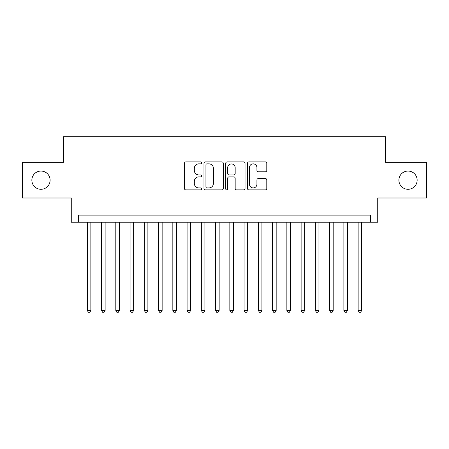 <?xml version="1.0" encoding="UTF-8"?>
<svg xmlns="http://www.w3.org/2000/svg" width="449" height="449" viewBox="0 0 449 449"><rect width="100%" height="100%" fill="white"/><g stroke="black" fill="none" stroke-linecap="round" stroke-linejoin="round"><path stroke-width="0.67" d="M201.696 162.88A0.982 0.982 0 0 0 200.714 161.904L185.847 161.904A1.398 1.398 0 0 0 184.449 163.301L184.449 188.485A1.398 1.398 0 0 0 185.847 189.888L200.714 189.888A0.982 0.982 0 0 0 201.696 188.906A0.982 0.982 0 0 0 200.714 187.929L198.789 187.929A4.479 4.479 0 0 1 194.316 183.45L194.316 181.351A4.479 4.479 0 0 1 198.789 176.872L200.714 176.872A0.982 0.982 0 0 0 201.696 175.896A0.982 0.982 0 0 0 200.714 174.914L198.789 174.914A4.479 4.479 0 0 1 194.316 170.435L194.316 168.341A4.479 4.479 0 0 1 198.789 163.863L200.714 163.863A0.982 0.982 0 0 0 201.696 162.88M398.897 180.172A9.12 9.12 0 0 0 408.018 189.293A9.12 9.12 0 0 0 417.143 180.172A9.12 9.12 0 0 0 408.018 171.047A9.12 9.12 0 0 0 398.897 180.172M31.857 180.172A9.12 9.12 0 0 0 40.982 189.293A9.12 9.12 0 0 0 50.103 180.172A9.12 9.12 0 0 0 40.982 171.047A9.12 9.12 0 0 0 31.857 180.172M265.387 171.765A1.398 1.398 0 0 0 266.79 170.367L266.79 163.301A1.398 1.398 0 0 0 265.387 161.904L248.881 161.904A1.398 1.398 0 0 0 247.483 163.301L247.483 188.485A1.398 1.398 0 0 0 248.881 189.888L265.387 189.888A1.398 1.398 0 0 0 266.79 188.485L266.79 179.954A1.398 1.398 0 0 0 265.387 178.55L258.327 178.55A1.398 1.398 0 0 0 256.923 179.954L256.923 184.185A3.744 3.744 0 0 1 253.18 187.929A3.744 3.744 0 0 1 249.442 184.185L249.442 167.606A3.744 3.744 0 0 1 253.18 163.863A3.744 3.744 0 0 1 256.923 167.606L256.923 170.367A1.398 1.398 0 0 0 258.327 171.765L265.387 171.765M370.605 222.221L377.732 222.221L377.732 197.987L426.55 197.987L426.55 162.353L385.568 162.353L385.568 136.698L63.432 136.698L63.432 162.353L22.45 162.353L22.45 197.987L71.268 197.987L71.268 222.221L370.605 222.221L370.605 215.093L78.395 215.093L78.395 222.221M223.276 163.301A1.398 1.398 0 0 0 221.879 161.904L205.367 161.904A1.398 1.398 0 0 0 203.969 163.301L203.969 188.485A1.398 1.398 0 0 0 205.367 189.888L221.879 189.888A1.398 1.398 0 0 0 223.276 188.485L223.276 163.301M227.121 161.904L243.633 161.904A1.398 1.398 0 0 1 245.031 163.301L245.031 188.485A1.398 1.398 0 0 1 243.633 189.888L236.567 189.888A1.398 1.398 0 0 1 235.169 188.485L235.169 178.27A1.398 1.398 0 0 0 233.772 176.872L229.08 176.872A1.398 1.398 0 0 0 227.682 178.27L227.682 188.906A0.982 0.982 0 0 1 226.706 189.888A0.982 0.982 0 0 1 225.724 188.906L225.724 163.301A1.398 1.398 0 0 1 227.121 161.904M206.905 163.863A0.982 0.982 0 0 0 205.928 164.839L205.928 186.947A0.982 0.982 0 0 0 206.905 187.929L208.937 187.929A4.479 4.479 0 0 0 213.41 183.45L213.41 168.341A4.479 4.479 0 0 0 208.937 163.863L206.905 163.863M235.169 167.673A3.744 3.744 0 0 0 231.426 163.93A3.744 3.744 0 0 0 227.682 167.673L227.682 173.516A1.398 1.398 0 0 0 229.08 174.914L233.772 174.914A1.398 1.398 0 0 0 235.169 173.516L235.169 167.673M87.308 222.221L87.308 310.45L90.866 310.45L90.866 222.221M90.866 310.45L89.8 312.302L88.374 312.302L87.308 310.45M101.558 222.221L101.558 310.45L105.122 310.45L105.122 222.221M105.122 310.45L104.056 312.302L102.63 312.302L101.558 310.45M115.814 222.221L115.814 310.45L119.378 310.45L119.378 222.221M119.378 310.45L118.306 312.302L116.88 312.302L115.814 310.45M130.07 222.221L130.07 310.45L133.634 310.45L133.634 222.221M133.634 310.45L132.562 312.302L131.136 312.302L130.07 310.45M144.32 222.221L144.32 310.45L147.884 310.45L147.884 222.221M147.884 310.45L146.817 312.302L145.392 312.302L144.32 310.45M158.576 222.221L158.576 310.45L162.14 310.45L162.14 222.221M162.14 310.45L161.068 312.302L159.642 312.302L158.576 310.45M172.831 222.221L172.831 310.45L176.395 310.45L176.395 222.221M176.395 310.45L175.323 312.302L173.898 312.302L172.831 310.45M187.081 222.221L187.081 310.45L190.645 310.45L190.645 222.221M190.645 310.45L189.579 312.302L188.153 312.302L187.081 310.45M201.337 222.221L201.337 310.45L204.901 310.45L204.901 222.221M204.901 310.45L203.829 312.302L202.404 312.302L201.337 310.45M215.593 222.221L215.593 310.45L219.157 310.45L219.157 222.221M219.157 310.45L218.085 312.302L216.659 312.302L215.593 310.45M229.843 222.221L229.843 310.45L233.407 310.45L233.407 222.221M233.407 310.45L232.341 312.302L230.915 312.302L229.843 310.45M244.099 222.221L244.099 310.45L247.663 310.45L247.663 222.221M247.663 310.45L246.596 312.302L245.171 312.302L244.099 310.45M258.355 222.221L258.355 310.45L261.919 310.45L261.919 222.221M261.919 310.45L260.847 312.302L259.421 312.302L258.355 310.45M272.605 222.221L272.605 310.45L276.169 310.45L276.169 222.221M276.169 310.45L275.102 312.302L273.677 312.302L272.605 310.45M286.86 222.221L286.86 310.45L290.424 310.45L290.424 222.221M290.424 310.45L289.358 312.302L287.932 312.302L286.86 310.45M301.116 222.221L301.116 310.45L304.68 310.45L304.68 222.221M304.68 310.45L303.608 312.302L302.183 312.302L301.116 310.45M315.366 222.221L315.366 310.45L318.93 310.45L318.93 222.221M318.93 310.45L317.864 312.302L316.438 312.302L315.366 310.45M329.622 222.221L329.622 310.45L333.186 310.45L333.186 222.221M333.186 310.45L332.12 312.302L330.694 312.302L329.622 310.45M343.878 222.221L343.878 310.45L347.442 310.45L347.442 222.221M347.442 310.45L346.37 312.302L344.944 312.302L343.878 310.45M358.134 222.221L358.134 310.45L361.692 310.45L361.692 222.221M361.692 310.45L360.626 312.302L359.2 312.302L358.134 310.45"/></g></svg>

